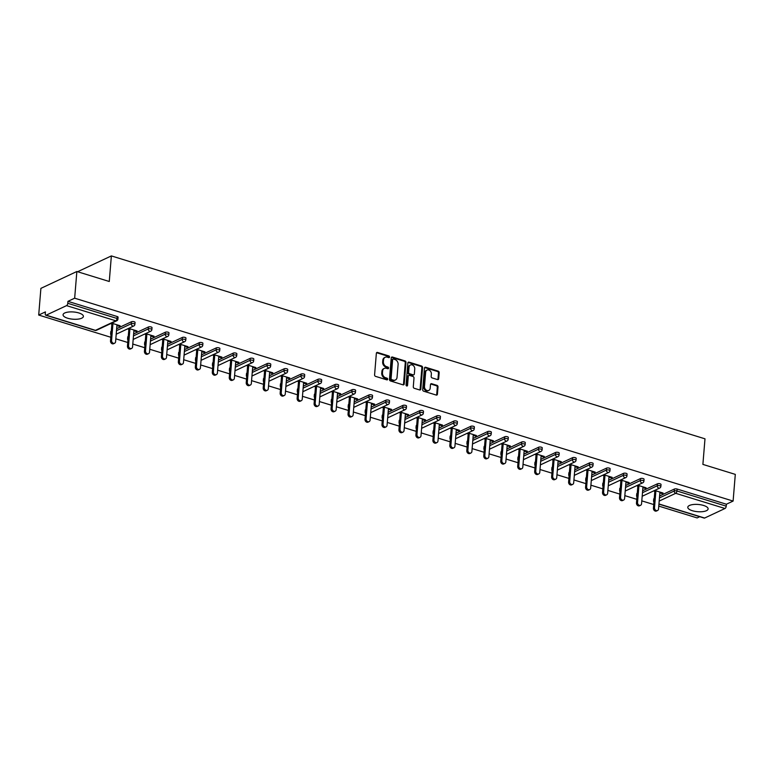 <?xml version="1.0" encoding="UTF-8"?>
<svg xmlns="http://www.w3.org/2000/svg" width="774" height="774" viewBox="0 0 774 774"><rect width="100%" height="100%" fill="white"/><g stroke="black" fill="none" stroke-linecap="round" stroke-linejoin="round"><path stroke-width="1.16" d="M389.545 357.017A0.9 0.716 64.9 0 0 388.867 355.943L377.528 352.451A1.287 1.016 64.9 0 0 376.358 353.321L374.587 374.848A1.287 1.016 64.9 0 0 375.554 376.367L386.903 379.86A0.9 0.716 64.9 0 0 387.039 378.186L385.568 377.741A4.112 3.26 64.9 0 1 382.472 372.855L382.617 371.065A4.112 3.26 64.9 0 1 384.291 368.395A4.112 3.26 64.9 0 1 386.352 368.289L387.813 368.743A0.9 0.716 64.9 0 0 387.948 367.07L386.487 366.615A4.112 3.26 64.9 0 1 383.382 361.739L383.527 359.939A4.112 3.26 64.9 0 1 385.2 357.278A4.112 3.26 64.9 0 1 387.261 357.172L388.732 357.617A0.9 0.716 64.9 0 0 389.545 357.017M388.751 357.627A0.9 0.716 64.9 0 0 388.151 356.282L376.803 352.789A1.287 1.016 64.9 0 0 376.561 352.741M386.923 379.87A0.9 0.716 64.9 0 0 386.323 378.525L384.852 378.07L385.568 377.741M387.842 368.753A0.9 0.716 64.9 0 0 387.232 367.408L385.762 366.953L386.487 366.615M703.566 505.451A10.197 3.628 -175.3 0 0 693.272 504.513A10.197 3.628 -175.3 0 0 687.786 507.241A10.197 3.628 -175.3 0 0 692.343 510.705A10.197 3.628 -175.3 0 0 702.637 511.643A10.197 3.628 -175.3 0 0 708.123 508.915A10.197 3.628 -175.3 0 0 703.566 505.451M78.842 312.957A10.197 3.628 -175.3 0 0 68.547 312.028A10.197 3.628 -175.3 0 0 63.062 314.757A10.197 3.628 -175.3 0 0 67.619 318.22A10.197 3.628 -175.3 0 0 77.913 319.149A10.197 3.628 -175.3 0 0 83.398 316.431A10.197 3.628 -175.3 0 0 78.842 312.957M437.523 379.579A1.287 1.016 64.9 0 0 438.684 378.718L439.187 372.671A1.287 1.016 64.9 0 0 438.219 371.152L425.623 367.273A1.287 1.016 64.9 0 0 424.452 368.134L422.681 389.661A1.287 1.016 64.9 0 0 423.649 391.189L436.246 395.069A1.287 1.016 64.9 0 0 437.416 394.198L438.016 386.903A1.287 1.016 64.9 0 0 437.049 385.384L431.65 383.72A1.287 1.016 64.9 0 0 430.489 384.591L430.189 388.209A3.435 2.728 64.9 0 1 428.796 390.435A3.435 2.728 64.9 0 1 425.797 389.777A3.435 2.728 64.9 0 1 424.481 386.449L425.642 372.275A3.435 2.728 64.9 0 1 427.045 370.049A3.435 2.728 64.9 0 1 430.034 370.707A3.435 2.728 64.9 0 1 431.36 374.036L431.166 376.396A1.287 1.016 64.9 0 0 432.134 377.925L437.523 379.579M46.188 315.163L95.463 330.343L115.819 320.804L66.545 305.624L46.188 315.163A1.964 0.968 -72.9 0 1 45.763 315.212A1.964 0.968 -72.9 0 1 45.269 313.847L45.424 311.893L38.7 315.047L40.896 288.363L76.858 271.51L109.269 281.494L111.369 255.913L704.988 438.819L702.889 464.4L735.3 474.385L733.104 501.068L74.662 298.193L67.938 301.347L67.773 303.292L117.048 318.472L117.203 316.527L67.938 301.347M76.858 271.51L74.662 298.193M405.982 362.445A1.287 1.016 64.9 0 0 405.015 360.926L392.418 357.037A1.287 1.016 64.9 0 0 391.247 357.907L389.477 379.434A1.287 1.016 64.9 0 0 390.454 380.953L403.051 384.842A1.287 1.016 64.9 0 0 404.212 383.972L405.982 362.445L405.266 362.783A1.287 1.016 64.9 0 0 404.299 361.255L391.702 357.375A1.287 1.016 64.9 0 0 391.46 357.336M409.02 362.155L421.617 366.034A1.287 1.016 64.9 0 1 422.585 367.563L420.814 389.09A1.287 1.016 64.9 0 1 419.653 389.951L414.254 388.296A1.287 1.016 64.9 0 1 413.287 386.768L414.003 378.041A1.287 1.016 64.9 0 0 413.035 376.512L409.456 375.409A1.287 1.016 64.9 0 0 408.295 376.28L407.55 385.365A0.9 0.716 64.9 0 1 406.05 384.91L407.85 363.025A1.287 1.016 64.9 0 1 409.02 362.155L408.295 362.493L420.892 366.373L421.617 366.034M111.369 255.913L77.594 271.742M66.545 305.624A1.964 0.968 -72.9 0 0 67.773 303.292M733.104 501.068L726.38 504.222L726.225 506.167A1.964 0.968 107.1 0 1 724.996 508.499L704.64 518.038A1.964 0.968 107.1 0 1 704.214 518.087L658.935 504.135M699.735 516.713L697.142 517.922L658.771 506.099M653.74 504.542L641.801 500.875M636.77 499.317L624.841 495.641M619.8 494.093L607.871 490.416M602.83 488.858L590.901 485.192M585.87 483.634L573.94 479.957M568.9 478.409L556.97 474.733M551.93 473.175L540 469.508M534.969 467.951L523.04 464.274M518 462.726L506.07 459.05M501.03 457.492L489.1 453.825M484.069 452.268L472.14 448.591M467.099 447.043L455.17 443.367M450.129 441.809L438.2 438.142M433.169 436.584L421.23 432.908M416.199 431.36L404.27 427.683M399.229 426.135L387.3 422.459M382.269 420.901L370.33 417.225M365.299 415.677L353.37 412M348.329 410.452L336.4 406.776M331.369 405.218L319.43 401.542M314.399 399.994L302.47 396.317M297.429 394.769L285.5 391.093M280.469 389.535L268.53 385.858M263.499 384.31L251.569 380.634M246.529 379.086L234.599 375.409M229.568 373.852L217.629 370.175M212.598 368.627L200.669 364.951M195.629 363.403L183.699 359.726M178.659 358.168L166.729 354.492M161.698 352.944L149.769 349.267M144.728 347.719L132.799 344.043M127.758 342.485L115.829 338.809M110.798 337.261L38.7 315.047M116.922 325.602L119.061 326.26L119.128 325.438M119.061 326.26L120.134 325.757L111.688 323.145M110.614 323.658L111.882 324.045M654.049 498.582L653.885 500.526A1.964 0.697 4.7 0 0 653.566 500.875L653.72 498.92A1.964 0.697 4.7 0 1 654.049 498.582L654.233 498.495M659.603 495.979L674.406 489.042A1.964 0.697 4.7 0 1 677.115 489.042L676.95 490.987L726.225 506.167M726.38 504.222L677.115 489.042M117.203 316.527A1.964 0.697 4.7 0 1 118.083 317.195L117.919 319.14A1.964 0.697 4.7 0 0 117.048 318.472A1.964 0.968 -72.9 0 1 115.819 320.804A1.964 1.558 64.9 0 0 116.797 320.755A1.964 1.964 0 0 0 117.919 319.14M657.436 483.818A1.964 0.697 4.7 0 1 660.145 483.808A1.964 0.697 4.7 0 1 661.025 484.476L660.861 486.43A1.964 0.697 4.7 0 0 659.99 485.762A1.964 0.697 -175.3 0 0 657.271 485.762L657.436 483.818L642.633 490.745M637.079 493.357L636.925 495.302A1.964 0.697 4.7 0 0 636.596 495.641L636.76 493.696A1.964 0.697 4.7 0 1 637.079 493.357L637.263 493.27M640.466 478.584A1.964 0.697 4.7 0 1 643.175 478.584A1.964 0.697 4.7 0 1 644.055 479.251L643.891 481.196A1.964 0.697 4.7 0 0 643.02 480.528A1.964 0.697 -175.3 0 0 640.311 480.538L640.466 478.584L625.673 485.521M620.109 488.123L619.955 490.077A1.964 0.697 4.7 0 0 619.626 490.416L619.79 488.471A1.964 0.697 4.7 0 1 620.109 488.123L620.303 488.036M623.505 473.359A1.964 0.697 4.7 0 1 626.214 473.359A1.964 0.697 4.7 0 1 627.085 474.017L626.93 475.971A1.964 0.697 4.7 0 0 626.05 475.304A1.964 0.697 -175.3 0 0 623.341 475.304L623.505 473.359L608.703 480.296M603.149 482.899L602.985 484.843A1.964 0.697 4.7 0 0 602.665 485.192L602.82 483.237A1.964 0.697 4.7 0 1 603.149 482.899L603.333 482.812M606.535 468.135A1.964 0.697 4.7 0 1 609.244 468.125A1.964 0.697 4.7 0 1 610.125 468.792L609.96 470.747A1.964 0.697 4.7 0 0 609.08 470.079A1.964 0.697 -175.3 0 0 606.371 470.079L606.535 468.135L591.733 475.062M586.179 477.674L586.024 479.619A1.964 0.697 4.7 0 0 585.695 479.957L585.86 478.013A1.964 0.697 4.7 0 1 586.179 477.674L586.363 477.587M589.565 462.9A1.964 0.697 4.7 0 1 592.274 462.9A1.964 0.697 4.7 0 1 593.155 463.568L592.99 465.513A1.964 0.697 4.7 0 0 592.12 464.845A1.964 0.697 -175.3 0 0 589.411 464.855L589.565 462.9L574.772 469.837M569.209 472.44L569.054 474.394A1.964 0.697 4.7 0 0 568.726 474.733L568.89 472.788A1.964 0.697 4.7 0 1 569.209 472.44L569.403 472.353M572.605 457.676A1.964 0.697 4.7 0 1 575.314 457.676A1.964 0.697 4.7 0 1 576.185 458.343L576.03 460.288A1.964 0.697 4.7 0 0 575.15 459.621A1.964 0.697 -175.3 0 0 572.441 459.621L572.605 457.676L557.802 464.613M552.249 467.215L552.085 469.16A1.964 0.697 4.7 0 0 551.765 469.508L551.92 467.554A1.964 0.697 4.7 0 1 552.249 467.215L552.433 467.128M555.635 452.451A1.964 0.697 4.7 0 1 558.344 452.442A1.964 0.697 4.7 0 1 559.225 453.109L559.06 455.064A1.964 0.697 4.7 0 0 558.18 454.396A1.964 0.697 -175.3 0 0 555.471 454.396L555.635 452.451L540.832 459.379M535.279 461.991L535.124 463.936A1.964 0.697 4.7 0 0 534.795 464.274L534.96 462.33A1.964 0.697 4.7 0 1 535.279 461.991L535.463 461.904M538.665 447.217A1.964 0.697 4.7 0 1 541.374 447.217A1.964 0.697 4.7 0 1 542.255 447.885L542.09 449.829A1.964 0.697 4.7 0 0 541.22 449.162A1.964 0.697 -175.3 0 0 538.511 449.172L538.665 447.217L523.872 454.154M518.309 456.757L518.154 458.711A1.964 0.697 4.7 0 0 517.825 459.05L517.99 457.105A1.964 0.697 4.7 0 1 518.309 456.757L518.503 456.67M521.705 441.993A1.964 0.697 4.7 0 1 524.414 441.993A1.964 0.697 4.7 0 1 525.285 442.66L525.13 444.605A1.964 0.697 4.7 0 0 524.25 443.937A1.964 0.697 -175.3 0 0 521.541 443.937L521.705 441.993L506.902 448.93M501.349 451.532L501.184 453.477A1.964 0.697 4.7 0 0 500.865 453.825L501.02 451.871A1.964 0.697 4.7 0 1 501.349 451.532L501.533 451.445M504.735 436.768A1.964 0.697 4.7 0 1 507.444 436.759A1.964 0.697 4.7 0 1 508.325 437.426L508.16 439.38A1.964 0.697 4.7 0 0 507.28 438.713A1.964 0.697 -175.3 0 0 504.571 438.713L504.735 436.768L489.932 443.696M484.379 446.308L484.214 448.252A1.964 0.697 4.7 0 0 483.895 448.591L484.06 446.646A1.964 0.697 4.7 0 1 484.379 446.308L484.563 446.221M487.765 431.534A1.964 0.697 4.7 0 1 490.474 431.534A1.964 0.697 4.7 0 1 491.355 432.202L491.19 434.146A1.964 0.697 4.7 0 0 490.319 433.479A1.964 0.697 -175.3 0 0 487.61 433.488L487.765 431.534L472.972 438.471M467.409 441.074L467.254 443.028A1.964 0.697 4.7 0 0 466.925 443.367L467.09 441.422A1.964 0.697 4.7 0 1 467.409 441.074L467.593 440.987M470.795 426.31A1.964 0.697 4.7 0 1 473.514 426.31A1.964 0.697 4.7 0 1 474.385 426.977L474.23 428.922A1.964 0.697 4.7 0 0 473.349 428.254A1.964 0.697 -175.3 0 0 470.64 428.254L470.795 426.31L456.002 433.247M450.449 435.849L450.284 437.794A1.964 0.697 4.7 0 0 449.965 438.142L450.12 436.188A1.964 0.697 4.7 0 1 450.449 435.849L450.632 435.762M453.835 421.085A1.964 0.697 4.7 0 1 456.544 421.075A1.964 0.697 4.7 0 1 457.415 421.743L457.26 423.697A1.964 0.697 4.7 0 0 456.379 423.03A1.964 0.697 -175.3 0 0 453.67 423.03L453.835 421.085L439.032 428.012M433.479 430.625L433.314 432.569A1.964 0.697 4.7 0 0 432.995 432.908L433.159 430.963A1.964 0.697 4.7 0 1 433.479 430.625L433.663 430.538M436.865 415.851A1.964 0.697 4.7 0 1 439.574 415.851A1.964 0.697 4.7 0 1 440.454 416.518L440.29 418.463A1.964 0.697 4.7 0 0 439.419 417.796A1.964 0.697 -175.3 0 0 436.71 417.805L436.865 415.851L422.062 422.788M416.509 425.39L416.354 427.345A1.964 0.697 4.7 0 0 416.025 427.683L416.189 425.739A1.964 0.697 4.7 0 1 416.509 425.39L416.693 425.303M419.895 410.626A1.964 0.697 4.7 0 1 422.614 410.626A1.964 0.697 4.7 0 1 423.484 411.294L423.33 413.239A1.964 0.697 4.7 0 0 422.449 412.571A1.964 0.697 -175.3 0 0 419.74 412.571L419.895 410.626L405.102 417.563M399.548 420.166L399.384 422.111A1.964 0.697 4.7 0 0 399.065 422.459L399.22 420.505A1.964 0.697 4.7 0 1 399.548 420.166L399.732 420.079M402.935 405.402A1.964 0.697 4.7 0 1 405.644 405.392A1.964 0.697 4.7 0 1 406.514 406.06L406.36 408.014A1.964 0.697 4.7 0 0 405.479 407.347A1.964 0.697 -175.3 0 0 402.77 407.347L402.935 405.402L388.132 412.339M382.579 414.941L382.414 416.886A1.964 0.697 4.7 0 0 382.095 417.225L382.25 415.28A1.964 0.697 4.7 0 1 382.579 414.941L382.762 414.854M385.965 400.168A1.964 0.697 4.7 0 1 388.674 400.168A1.964 0.697 4.7 0 1 389.554 400.835L389.39 402.78A1.964 0.697 4.7 0 0 388.519 402.112A1.964 0.697 -175.3 0 0 385.81 402.122L385.965 400.168L371.162 407.105M365.609 409.707L365.454 411.662A1.964 0.697 4.7 0 0 365.125 412L365.289 410.056A1.964 0.697 4.7 0 1 365.609 409.707L365.792 409.62M368.995 394.943A1.964 0.697 4.7 0 1 371.714 394.943A1.964 0.697 4.7 0 1 372.584 395.611L372.429 397.555A1.964 0.697 4.7 0 0 371.549 396.888A1.964 0.697 -175.3 0 0 368.84 396.888L368.995 394.943L354.202 401.88M348.648 404.483L348.484 406.427A1.964 0.697 4.7 0 0 348.165 406.776L348.319 404.821A1.964 0.697 4.7 0 1 348.648 404.483L348.832 404.396M352.035 389.719A1.964 0.697 4.7 0 1 354.744 389.709A1.964 0.697 4.7 0 1 355.614 390.377L355.459 392.331A1.964 0.697 4.7 0 0 354.579 391.663A1.964 0.697 -175.3 0 0 351.87 391.663L352.035 389.719L337.232 396.656M331.678 399.258L331.514 401.203A1.964 0.697 4.7 0 0 331.195 401.542L331.349 399.597A1.964 0.697 4.7 0 1 331.678 399.258L331.862 399.171M335.065 384.484A1.964 0.697 4.7 0 1 337.774 384.484A1.964 0.697 4.7 0 1 338.654 385.152L338.49 387.097A1.964 0.697 4.7 0 0 337.619 386.429A1.964 0.697 -175.3 0 0 334.9 386.439L335.065 384.484L320.262 391.421M314.708 394.024L314.554 395.978A1.964 0.697 4.7 0 0 314.225 396.317L314.389 394.372A1.964 0.697 4.7 0 1 314.708 394.024L314.892 393.937M318.095 379.26A1.964 0.697 4.7 0 1 320.804 379.26A1.964 0.697 4.7 0 1 321.684 379.928L321.52 381.872A1.964 0.697 4.7 0 0 320.649 381.205A1.964 0.697 -175.3 0 0 317.94 381.205L318.095 379.26L303.302 386.197M297.748 388.8L297.584 390.744A1.964 0.697 4.7 0 0 297.264 391.093L297.419 389.138A1.964 0.697 4.7 0 1 297.748 388.8L297.932 388.712M301.134 374.036A1.964 0.697 4.7 0 1 303.843 374.026A1.964 0.697 4.7 0 1 304.714 374.693L304.559 376.648A1.964 0.697 4.7 0 0 303.679 375.98A1.964 0.697 -175.3 0 0 300.97 375.98L301.134 374.036L286.332 380.972M280.778 383.575L280.614 385.52A1.964 0.697 4.7 0 0 280.294 385.858L280.449 383.914A1.964 0.697 4.7 0 1 280.778 383.575L280.962 383.488M284.164 368.801A1.964 0.697 4.7 0 1 286.873 368.801A1.964 0.697 4.7 0 1 287.754 369.469L287.589 371.414A1.964 0.697 4.7 0 0 286.719 370.746A1.964 0.697 -175.3 0 0 284 370.756L284.164 368.801L269.362 375.738M263.808 378.341L263.653 380.295A1.964 0.697 4.7 0 0 263.324 380.634L263.489 378.689A1.964 0.697 4.7 0 1 263.808 378.341L263.992 378.254M267.194 363.577A1.964 0.697 4.7 0 1 269.903 363.577A1.964 0.697 4.7 0 1 270.784 364.244L270.619 366.189A1.964 0.697 4.7 0 0 269.749 365.522A1.964 0.697 -175.3 0 0 267.04 365.522L267.194 363.577L252.401 370.514M246.848 373.116L246.683 375.061A1.964 0.697 4.7 0 0 246.355 375.409L246.519 373.455A1.964 0.697 4.7 0 1 246.848 373.116L247.032 373.029M250.234 358.352A1.964 0.697 4.7 0 1 252.943 358.343A1.964 0.697 4.7 0 1 253.814 359.01L253.659 360.965A1.964 0.697 4.7 0 0 252.779 360.297A1.964 0.697 -175.3 0 0 250.07 360.297L250.234 358.352L235.431 365.289M229.878 367.892L229.714 369.837A1.964 0.697 4.7 0 0 229.394 370.175L229.549 368.231A1.964 0.697 4.7 0 1 229.878 367.892L230.062 367.805M233.264 353.118A1.964 0.697 4.7 0 1 235.973 353.118A1.964 0.697 4.7 0 1 236.854 353.786L236.689 355.73A1.964 0.697 4.7 0 0 235.818 355.063A1.964 0.697 -175.3 0 0 233.1 355.072L233.264 353.118L218.462 360.055M212.908 362.658L212.753 364.612A1.964 0.697 4.7 0 0 212.424 364.951L212.589 363.006A1.964 0.697 4.7 0 1 212.908 362.658L213.092 362.571M216.294 347.894A1.964 0.697 4.7 0 1 219.003 347.894A1.964 0.697 4.7 0 1 219.884 348.561L219.719 350.506A1.964 0.697 4.7 0 0 218.849 349.838A1.964 0.697 -175.3 0 0 216.139 349.838L216.294 347.894L201.501 354.831M195.938 357.433L195.783 359.378A1.964 0.697 4.7 0 0 195.454 359.726L195.619 357.772A1.964 0.697 4.7 0 1 195.938 357.433L196.132 357.346M199.334 342.669A1.964 0.697 4.7 0 1 202.043 342.659A1.964 0.697 4.7 0 1 202.914 343.327L202.759 345.281A1.964 0.697 4.7 0 0 201.879 344.614A1.964 0.697 -175.3 0 0 199.17 344.614L199.334 342.669L184.531 349.606M178.978 352.209L178.813 354.153A1.964 0.697 4.7 0 0 178.494 354.492L178.649 352.547A1.964 0.697 4.7 0 1 178.978 352.209L179.162 352.122M182.364 337.435A1.964 0.697 4.7 0 1 185.073 337.435A1.964 0.697 4.7 0 1 185.953 338.103L185.789 340.047A1.964 0.697 4.7 0 0 184.909 339.389A1.964 0.697 -175.3 0 0 182.2 339.389L182.364 337.435L167.561 344.372M162.008 346.975L161.853 348.929A1.964 0.697 4.7 0 0 161.524 349.267L161.689 347.323A1.964 0.697 4.7 0 1 162.008 346.975L162.192 346.887M165.394 332.21A1.964 0.697 4.7 0 1 168.103 332.21A1.964 0.697 4.7 0 1 168.984 332.878L168.819 334.823A1.964 0.697 4.7 0 0 167.948 334.155A1.964 0.697 -175.3 0 0 165.239 334.155L165.394 332.21L150.601 339.147M145.038 341.75L144.883 343.695A1.964 0.697 4.7 0 0 144.554 344.043L144.719 342.089A1.964 0.697 4.7 0 1 145.038 341.75L145.231 341.663M148.434 326.986A1.964 0.697 4.7 0 1 151.143 326.976A1.964 0.697 4.7 0 1 152.014 327.644L151.859 329.598A1.964 0.697 4.7 0 0 150.978 328.931A1.964 0.697 -175.3 0 0 148.269 328.931L148.434 326.986L133.631 333.923M128.078 336.526L127.913 338.47A1.964 0.697 4.7 0 0 127.594 338.809L127.749 336.864A1.964 0.697 4.7 0 1 128.078 336.526L128.261 336.438M131.464 321.752A1.964 0.697 4.7 0 1 134.173 321.752A1.964 0.697 4.7 0 1 135.053 322.419L134.889 324.364A1.964 0.697 4.7 0 0 134.008 323.706A1.964 0.697 -175.3 0 0 131.299 323.706L131.464 321.752L116.661 328.689M111.108 331.291L110.943 333.246A1.964 0.697 4.7 0 0 110.624 333.584L110.788 331.64A1.964 0.697 4.7 0 1 111.108 331.291L111.292 331.204M133.883 330.827L136.03 331.485L137.104 330.982L128.658 328.379M127.575 328.882L128.852 329.269M150.853 336.051L152.991 336.709L154.074 336.206L145.628 333.604M144.544 334.107L145.812 334.503M167.823 341.286L169.961 341.944L171.044 341.431L162.588 338.828M161.514 339.341L162.782 339.728M184.783 346.51L186.931 347.168L188.005 346.665L179.558 344.062M178.484 344.565L179.752 344.952M201.753 351.735L203.891 352.393L204.975 351.889L196.528 349.287M195.445 349.79L196.712 350.187M218.723 356.969L220.861 357.627L221.945 357.114L213.489 354.511M212.415 355.024L213.682 355.411M235.683 362.193L237.831 362.851L238.905 362.348L230.458 359.746M229.385 360.249L230.652 360.636M252.653 367.418L254.791 368.076L255.875 367.573L247.428 364.97M246.345 365.473L247.612 365.87M269.623 372.652L271.761 373.31L272.845 372.797L264.389 370.195M263.315 370.707L264.582 371.094M286.583 377.876L288.731 378.534L289.805 378.031L281.359 375.429M280.285 375.932L281.552 376.319M303.553 383.101L305.691 383.759L306.775 383.256L298.329 380.653M297.245 381.156L298.522 381.553M320.523 388.335L322.661 388.993L323.745 388.48L315.289 385.878M314.215 386.39L315.482 386.777M337.483 393.56L339.631 394.218L340.705 393.714L332.259 391.112M331.185 391.615L332.452 392.002M354.453 398.784L356.591 399.442L357.675 398.939L349.229 396.336M348.145 396.839L349.422 397.236M371.423 404.009L373.561 404.676L374.645 404.163L366.199 401.561M365.115 402.074L366.383 402.461M388.384 409.243L390.531 409.901L391.605 409.398L383.159 406.795M382.085 407.298L383.353 407.685M405.353 414.467L407.501 415.125L408.575 414.622L400.129 412.02M399.045 412.523L400.322 412.919M422.323 419.692L424.462 420.359L425.545 419.847L417.099 417.244M416.015 417.757L417.283 418.144M439.284 424.926L441.432 425.584L442.505 425.081L434.059 422.478M432.985 422.981L434.253 423.368M456.254 430.151L458.401 430.808L459.475 430.305L451.029 427.703M449.946 428.206L451.223 428.603M473.224 435.375L475.362 436.043L476.445 435.53L467.999 432.927M466.916 433.44L468.183 433.827M490.184 440.609L492.332 441.267L493.406 440.764L484.959 438.161M483.885 438.664L485.153 439.052M507.154 445.834L509.302 446.492L510.376 445.988L501.929 443.386M500.846 443.889L502.123 444.286M524.124 451.058L526.262 451.726L527.346 451.213L518.899 448.61M517.816 449.123L519.083 449.51M541.094 456.292L543.232 456.95L544.306 456.447L535.86 453.845M534.786 454.348L536.053 454.735M558.054 461.517L560.202 462.175L561.276 461.672L552.829 459.069M551.746 459.572L553.023 459.969M575.024 466.741L577.162 467.409L578.246 466.896L569.799 464.294M568.716 464.806L569.983 465.193M591.994 471.976L594.132 472.633L595.216 472.13L586.76 469.528M585.686 470.031L586.953 470.418M608.954 477.2L611.102 477.858L612.176 477.355L603.73 474.752M602.656 475.255L603.923 475.652M625.924 482.425L628.062 483.092L629.146 482.579L620.7 479.977M619.616 480.49L620.883 480.877M642.894 487.659L645.032 488.317L646.116 487.813L637.66 485.211M636.586 485.714L637.853 486.101M659.854 492.883L662.002 493.541L663.076 493.038L654.63 490.435M653.556 490.939L654.823 491.335M136.03 331.485L136.098 330.672M152.991 336.709L153.058 335.897M169.961 341.944L170.028 341.121M186.931 347.168L186.998 346.355M203.891 352.393L203.959 351.58M220.861 357.627L220.929 356.804M237.831 362.851L237.899 362.038M254.791 368.076L254.859 367.263M271.761 373.31L271.829 372.488M288.731 378.534L288.799 377.722M305.691 383.759L305.759 382.946M322.661 388.993L322.729 388.171M339.631 394.218L339.699 393.405M356.591 399.442L356.659 398.629M373.561 404.676L373.629 403.854M390.531 409.901L390.599 409.088M407.501 415.125L407.559 414.313M424.462 420.359L424.529 419.537M441.432 425.584L441.499 424.771M458.401 430.808L458.469 429.996M475.362 436.043L475.43 435.22M492.332 441.267L492.399 440.454M509.302 446.492L509.369 445.679M526.262 451.726L526.33 450.903M543.232 456.95L543.3 456.138M560.202 462.175L560.27 461.362M577.162 467.409L577.23 466.587M594.132 472.633L594.2 471.821M611.102 477.858L611.17 477.045M628.062 483.092L628.13 482.27M645.032 488.317L645.1 487.504M662.002 493.541L662.07 492.728M385.2 357.278L384.484 357.617A4.112 3.26 64.9 0 0 382.811 360.278L383.527 359.939M385.762 366.953A4.112 3.26 64.9 0 1 382.666 362.077L382.811 360.278M384.291 368.395L383.565 368.734A4.112 3.26 64.9 0 0 381.901 371.404L382.617 371.065M384.852 378.07A4.112 3.26 64.9 0 1 381.746 373.194L381.901 371.404M403.293 384.881A1.287 1.016 64.9 0 0 403.496 384.31L405.266 362.783M393.453 359.078A0.9 0.716 64.9 0 0 392.641 359.687L391.083 378.573A0.9 0.716 64.9 0 0 391.76 379.647L393.308 380.121A4.112 3.26 64.9 0 0 395.369 380.015A4.112 3.26 64.9 0 0 397.043 377.344L398.107 364.428A4.112 3.26 64.9 0 0 395.001 359.552L393.453 359.078M392.998 359.097L392.283 359.436A0.9 0.716 64.9 0 0 391.915 360.016L392.641 359.687M395.369 380.015L394.653 380.353A4.112 3.26 64.9 0 1 392.592 380.46L391.044 379.986A0.9 0.716 64.9 0 1 390.367 378.912L391.915 360.016M419.885 389.999A1.287 1.016 64.9 0 0 420.098 389.428L421.869 367.902A1.287 1.016 64.9 0 0 420.892 366.373M408.817 375.448L408.101 375.777A1.287 1.016 64.9 0 0 407.579 376.619L406.824 385.704L407.55 385.365M414.748 368.975A3.435 2.728 64.9 0 0 413.432 365.657A3.435 2.728 64.9 0 0 410.433 364.989A3.435 2.728 64.9 0 0 409.04 367.215L408.633 372.217A1.287 1.016 64.9 0 0 409.601 373.736L413.171 374.839A1.287 1.016 64.9 0 0 414.342 373.968L414.748 368.975M410.433 364.989L409.717 365.328A3.435 2.728 64.9 0 0 408.324 367.553L409.04 367.215M413.819 374.81L413.093 375.138A1.287 1.016 64.9 0 1 412.455 375.177L408.875 374.074A1.287 1.016 64.9 0 1 407.908 372.546L408.324 367.553M427.045 370.049L426.319 370.378A3.435 2.728 64.9 0 0 424.926 372.613L425.642 372.275M428.796 390.435L428.07 390.773A3.435 2.728 64.9 0 1 425.081 390.106A3.435 2.728 64.9 0 1 423.765 386.787L424.926 372.613M436.488 395.108A1.287 1.016 64.9 0 0 436.7 394.537L437.3 387.242A1.287 1.016 64.9 0 0 436.323 385.723L430.934 384.059A1.287 1.016 64.9 0 0 430.692 384.01M437.765 379.628A1.287 1.016 64.9 0 0 437.968 379.047L438.461 373.01A1.287 1.016 64.9 0 0 437.494 371.491L424.897 367.611A1.287 1.016 64.9 0 0 424.655 367.563M110.498 340.918L111.572 340.415A2.419 1.925 64.9 0 0 112.501 342.756A2.419 1.925 64.9 0 0 114.61 343.221L113.536 343.733A2.419 1.925 -115.1 0 1 111.427 343.269A2.419 1.925 -115.1 0 1 110.498 340.918L111.949 323.232M114.61 343.221A2.419 1.925 64.9 0 0 115.597 341.653L116.98 324.78M111.572 340.415L112.965 323.542M127.458 346.152L128.542 345.639A2.419 1.925 64.9 0 0 129.471 347.99A2.419 1.925 64.9 0 0 131.58 348.455L130.496 348.958A2.419 1.925 -115.1 0 1 128.387 348.493A2.419 1.925 -115.1 0 1 127.458 346.152L128.919 328.457M131.58 348.455A2.419 1.925 64.9 0 0 132.567 346.878L133.95 330.005M128.542 345.639L129.926 328.766M144.428 351.377L145.512 350.874A2.419 1.925 64.9 0 0 146.441 353.215A2.419 1.925 64.9 0 0 148.55 353.679L147.466 354.182A2.419 1.925 -115.1 0 1 145.357 353.718A2.419 1.925 -115.1 0 1 144.428 351.377L145.88 333.681M148.55 353.679A2.419 1.925 64.9 0 0 149.527 352.112L150.92 335.239M145.512 350.874L146.896 334M161.398 356.601L162.472 356.098A2.419 1.925 64.9 0 0 163.401 358.439A2.419 1.925 64.9 0 0 165.51 358.904L164.436 359.417A2.419 1.925 -115.1 0 1 162.327 358.942A2.419 1.925 -115.1 0 1 161.398 356.601L162.85 338.915M165.51 358.904A2.419 1.925 64.9 0 0 166.497 357.336L167.89 340.463M162.472 356.098L163.865 339.225M178.359 361.835L179.442 361.323A2.419 1.925 64.9 0 0 180.371 363.674A2.419 1.925 64.9 0 0 182.48 364.138L181.397 364.641A2.419 1.925 -115.1 0 1 179.297 364.177A2.419 1.925 -115.1 0 1 178.359 361.835L179.82 344.14M182.48 364.138A2.419 1.925 64.9 0 0 183.467 362.561L184.851 345.688M179.442 361.323L180.826 344.449M195.329 367.06L196.412 366.557A2.419 1.925 64.9 0 0 197.341 368.898A2.419 1.925 64.9 0 0 199.45 369.362L198.367 369.866A2.419 1.925 -115.1 0 1 196.257 369.401A2.419 1.925 -115.1 0 1 195.329 367.06L196.78 349.364M199.45 369.362A2.419 1.925 64.9 0 0 200.427 367.795L201.821 350.922M196.412 366.557L197.796 349.684M212.299 372.284L213.372 371.781A2.419 1.925 64.9 0 0 214.301 374.123A2.419 1.925 64.9 0 0 216.41 374.587L215.336 375.1A2.419 1.925 -115.1 0 1 213.227 374.626A2.419 1.925 -115.1 0 1 212.299 372.284L213.75 354.598M216.41 374.587A2.419 1.925 64.9 0 0 217.397 373.02L218.79 356.146M213.372 371.781L214.766 354.908M229.259 377.519L230.342 377.006A2.419 1.925 64.9 0 0 231.271 379.357A2.419 1.925 64.9 0 0 233.38 379.821L232.297 380.324A2.419 1.925 -115.1 0 1 230.197 379.86A2.419 1.925 -115.1 0 1 229.259 377.519L230.72 359.823M233.38 379.821A2.419 1.925 64.9 0 0 234.367 378.244L235.751 361.371M230.342 377.006L231.726 360.133M246.229 382.743L247.312 382.24A2.419 1.925 64.9 0 0 248.241 384.581A2.419 1.925 64.9 0 0 250.35 385.046L249.267 385.549A2.419 1.925 -115.1 0 1 247.158 385.084A2.419 1.925 -115.1 0 1 246.229 382.743L247.68 365.047M250.35 385.046A2.419 1.925 64.9 0 0 251.337 383.478L252.721 366.605M247.312 382.24L248.696 365.367M263.199 387.968L264.273 387.464A2.419 1.925 64.9 0 0 265.201 389.806A2.419 1.925 64.9 0 0 267.311 390.27L266.237 390.783A2.419 1.925 -115.1 0 1 264.127 390.309A2.419 1.925 -115.1 0 1 263.199 387.968L264.65 370.282M267.311 390.27A2.419 1.925 64.9 0 0 268.297 388.703L269.691 371.83M264.273 387.464L265.666 370.591M280.159 393.202L281.243 392.689A2.419 1.925 64.9 0 0 282.171 395.04A2.419 1.925 64.9 0 0 284.281 395.504L283.207 396.007A2.419 1.925 -115.1 0 1 281.097 395.543A2.419 1.925 -115.1 0 1 280.159 393.202L281.62 375.506M284.281 395.504A2.419 1.925 64.9 0 0 285.267 393.927L286.651 377.054M281.243 392.689L282.626 375.816M297.129 398.426L298.213 397.923A2.419 1.925 64.9 0 0 299.141 400.264A2.419 1.925 64.9 0 0 301.25 400.729L300.167 401.232A2.419 1.925 -115.1 0 1 298.058 400.768A2.419 1.925 -115.1 0 1 297.129 398.426L298.58 380.731M301.25 400.729A2.419 1.925 64.9 0 0 302.237 399.161L303.621 382.288M298.213 397.923L299.596 381.05M314.099 403.651L315.173 403.148A2.419 1.925 64.9 0 0 316.102 405.489A2.419 1.925 64.9 0 0 318.211 405.953L317.137 406.466A2.419 1.925 -115.1 0 1 315.028 405.992A2.419 1.925 -115.1 0 1 314.099 403.651L315.55 385.965M318.211 405.953A2.419 1.925 64.9 0 0 319.198 404.386L320.591 387.513M315.173 403.148L316.566 386.274M331.059 408.885L332.143 408.372A2.419 1.925 64.9 0 0 333.072 410.723A2.419 1.925 64.9 0 0 335.181 411.188L334.107 411.691A2.419 1.925 -115.1 0 1 331.998 411.226A2.419 1.925 -115.1 0 1 331.059 408.885L332.52 391.189M335.181 411.188A2.419 1.925 64.9 0 0 336.168 409.61L337.551 392.737M332.143 408.372L333.526 391.499M348.029 414.109L349.113 413.606A2.419 1.925 64.9 0 0 350.042 415.948A2.419 1.925 64.9 0 0 352.151 416.412L351.067 416.915A2.419 1.925 -115.1 0 1 348.958 416.451A2.419 1.925 -115.1 0 1 348.029 414.109L349.48 396.414M352.151 416.412A2.419 1.925 64.9 0 0 353.137 414.845L354.521 397.971M349.113 413.606L350.496 396.733M364.999 419.334L366.073 418.831A2.419 1.925 64.9 0 0 367.011 421.172A2.419 1.925 64.9 0 0 369.111 421.637L368.037 422.149A2.419 1.925 -115.1 0 1 365.928 421.675A2.419 1.925 -115.1 0 1 364.999 419.334L366.45 401.648M369.111 421.637A2.419 1.925 64.9 0 0 370.098 420.069L371.491 403.196M366.073 418.831L367.466 401.958M381.969 424.568L383.043 424.055A2.419 1.925 64.9 0 0 383.972 426.406A2.419 1.925 64.9 0 0 386.081 426.871L385.007 427.374A2.419 1.925 -115.1 0 1 382.898 426.909A2.419 1.925 -115.1 0 1 381.969 424.568L383.42 406.872M386.081 426.871A2.419 1.925 64.9 0 0 387.068 425.294L388.451 408.42M383.043 424.055L384.426 407.182M398.929 429.793L400.013 429.289A2.419 1.925 64.9 0 0 400.942 431.631A2.419 1.925 64.9 0 0 403.051 432.095L401.967 432.598A2.419 1.925 -115.1 0 1 399.858 432.134A2.419 1.925 -115.1 0 1 398.929 429.793L400.39 412.097M403.051 432.095A2.419 1.925 64.9 0 0 404.038 430.528L405.421 413.655M400.013 429.289L401.396 412.416M415.899 435.017L416.973 434.514A2.419 1.925 64.9 0 0 417.912 436.855A2.419 1.925 64.9 0 0 420.011 437.32L418.937 437.832A2.419 1.925 -115.1 0 1 416.828 437.358A2.419 1.925 -115.1 0 1 415.899 435.017L417.35 417.331M420.011 437.32A2.419 1.925 64.9 0 0 420.998 435.752L422.391 418.879M416.973 434.514L418.366 417.641M432.869 440.251L433.943 439.738A2.419 1.925 64.9 0 0 434.872 442.089A2.419 1.925 64.9 0 0 436.981 442.554L435.907 443.057A2.419 1.925 -115.1 0 1 433.798 442.593A2.419 1.925 -115.1 0 1 432.869 440.251L434.32 422.556M436.981 442.554A2.419 1.925 64.9 0 0 437.968 440.977L439.351 424.104M433.943 439.738L435.327 422.865M449.829 445.476L450.913 444.973A2.419 1.925 64.9 0 0 451.842 447.314A2.419 1.925 64.9 0 0 453.951 447.778L452.867 448.281A2.419 1.925 -115.1 0 1 450.758 447.817A2.419 1.925 -115.1 0 1 449.829 445.476L451.29 427.78M453.951 447.778A2.419 1.925 64.9 0 0 454.938 446.211L456.321 429.338M450.913 444.973L452.297 428.099M466.799 450.7L467.873 450.197A2.419 1.925 64.9 0 0 468.812 452.538A2.419 1.925 64.9 0 0 470.921 453.003L469.837 453.516A2.419 1.925 -115.1 0 1 467.728 453.042A2.419 1.925 -115.1 0 1 466.799 450.7L468.251 433.014M470.921 453.003A2.419 1.925 64.9 0 0 471.898 451.436L473.291 434.562M467.873 450.197L469.267 433.324M483.769 455.934L484.843 455.422A2.419 1.925 64.9 0 0 485.772 457.773A2.419 1.925 64.9 0 0 487.881 458.237L486.807 458.74A2.419 1.925 -115.1 0 1 484.698 458.276A2.419 1.925 -115.1 0 1 483.769 455.934L485.221 438.239M487.881 458.237A2.419 1.925 64.9 0 0 488.868 456.66L490.252 439.787M484.843 455.422L486.236 438.548M500.73 461.159L501.813 460.656A2.419 1.925 64.9 0 0 502.742 462.997A2.419 1.925 64.9 0 0 504.851 463.462L503.768 463.965A2.419 1.925 -115.1 0 1 501.658 463.5A2.419 1.925 -115.1 0 1 500.73 461.159L502.191 443.463M504.851 463.462A2.419 1.925 64.9 0 0 505.838 461.894L507.222 445.021M501.813 460.656L503.197 443.783M517.7 466.383L518.774 465.88A2.419 1.925 64.9 0 0 519.712 468.222A2.419 1.925 64.9 0 0 521.821 468.686L520.738 469.199A2.419 1.925 -115.1 0 1 518.628 468.725A2.419 1.925 -115.1 0 1 517.7 466.383L519.151 448.697M521.821 468.686A2.419 1.925 64.9 0 0 522.798 467.119L524.192 450.245M518.774 465.88L520.167 449.007M534.67 471.618L535.743 471.105A2.419 1.925 64.9 0 0 536.672 473.456A2.419 1.925 64.9 0 0 538.781 473.92L537.707 474.423A2.419 1.925 -115.1 0 1 535.598 473.959A2.419 1.925 -115.1 0 1 534.67 471.618L536.121 453.922M538.781 473.92A2.419 1.925 64.9 0 0 539.768 472.343L541.152 455.47M535.743 471.105L537.137 454.232M551.63 476.842L552.713 476.339A2.419 1.925 64.9 0 0 553.642 478.68A2.419 1.925 64.9 0 0 555.751 479.145L554.668 479.648A2.419 1.925 -115.1 0 1 552.568 479.183A2.419 1.925 -115.1 0 1 551.63 476.842L553.091 459.146M555.751 479.145A2.419 1.925 64.9 0 0 556.738 477.577L558.122 460.704M552.713 476.339L554.097 459.466M568.6 482.067L569.683 481.563A2.419 1.925 64.9 0 0 570.612 483.905A2.419 1.925 64.9 0 0 572.721 484.369L571.638 484.882A2.419 1.925 -115.1 0 1 569.529 484.408A2.419 1.925 -115.1 0 1 568.6 482.067L570.051 464.381M572.721 484.369A2.419 1.925 64.9 0 0 573.698 482.802L575.092 465.929M569.683 481.563L571.067 464.69M585.57 487.291L586.644 486.788A2.419 1.925 64.9 0 0 587.572 489.139A2.419 1.925 64.9 0 0 589.682 489.603L588.608 490.106A2.419 1.925 -115.1 0 1 586.499 489.642A2.419 1.925 -115.1 0 1 585.57 487.291L587.021 469.605M589.682 489.603A2.419 1.925 64.9 0 0 590.668 488.026L592.062 471.153M586.644 486.788L588.037 469.915M602.53 492.525L603.614 492.022A2.419 1.925 64.9 0 0 604.542 494.363A2.419 1.925 64.9 0 0 606.652 494.828L605.568 495.331A2.419 1.925 -115.1 0 1 603.468 494.867A2.419 1.925 -115.1 0 1 602.53 492.525L603.991 474.83M606.652 494.828A2.419 1.925 64.9 0 0 607.638 493.261L609.022 476.387M603.614 492.022L604.997 475.139M619.5 497.75L620.584 497.247A2.419 1.925 64.9 0 0 621.512 499.588A2.419 1.925 64.9 0 0 623.621 500.052L622.538 500.565A2.419 1.925 -115.1 0 1 620.429 500.091A2.419 1.925 -115.1 0 1 619.5 497.75L620.951 480.064M623.621 500.052A2.419 1.925 64.9 0 0 624.599 498.485L625.992 481.612M620.584 497.247L621.967 480.373M636.47 502.974L637.544 502.471A2.419 1.925 64.9 0 0 638.473 504.822A2.419 1.925 64.9 0 0 640.582 505.287L639.508 505.79A2.419 1.925 -115.1 0 1 637.399 505.325A2.419 1.925 -115.1 0 1 636.47 502.974L637.921 485.288M640.582 505.287A2.419 1.925 64.9 0 0 641.569 503.71L642.962 486.836M637.544 502.471L638.937 485.598M653.43 508.208L654.514 507.705A2.419 1.925 64.9 0 0 655.443 510.047A2.419 1.925 64.9 0 0 657.552 510.511L656.468 511.014A2.419 1.925 -115.1 0 1 654.369 510.55A2.419 1.925 -115.1 0 1 653.43 508.208L654.891 490.513M657.552 510.511A2.419 1.925 64.9 0 0 658.539 508.944L659.922 492.071M654.514 507.705L655.897 490.822M388.151 356.282L388.867 355.943M386.323 378.525L387.039 378.186M387.232 367.408L387.948 367.07M45.763 315.212L95.038 330.392A1.964 0.968 -72.9 0 0 95.463 330.343A1.964 1.558 64.9 0 0 96.44 330.295L116.797 320.755M724.996 508.499L675.721 493.319L659.187 501.068M658.945 503.961L704.64 518.038M659.438 497.924L674.241 490.987A1.964 0.697 -175.3 0 1 676.95 490.987A1.964 0.968 107.1 0 1 675.721 493.319A1.964 1.558 -115.1 0 1 674.241 490.987L674.406 489.042M111.05 334.116A1.964 1.558 -115.1 0 1 110.943 333.246L111.137 333.159M116.506 330.643L131.299 323.706A1.964 1.558 -115.1 0 0 132.78 326.038A1.964 1.558 64.9 0 0 133.767 325.98A1.964 1.964 0 0 0 134.889 324.364M128.02 339.341A1.964 1.558 -115.1 0 1 127.913 338.47L128.097 338.383M133.467 335.868L148.269 328.931A1.964 1.558 -115.1 0 0 149.75 331.262A1.964 1.558 64.9 0 0 150.737 331.214A1.964 1.964 0 0 0 151.859 329.598M144.99 344.575A1.964 1.558 -115.1 0 1 144.883 343.695L145.067 343.608M150.437 341.092L165.239 334.155A1.964 1.558 -115.1 0 0 166.72 336.487A1.964 1.558 64.9 0 0 167.697 336.438A1.964 1.964 0 0 0 168.819 334.823M161.95 349.8A1.964 1.558 -115.1 0 1 161.853 348.929L162.037 348.842M167.407 346.326L182.2 339.389A1.964 1.558 -115.1 0 0 183.68 341.721A1.964 1.558 64.9 0 0 184.667 341.663A1.964 1.964 0 0 0 185.789 340.047M178.92 355.024A1.964 1.558 -115.1 0 1 178.813 354.153L178.997 354.066M184.367 351.551L199.17 344.614A1.964 1.558 -115.1 0 0 200.65 346.946A1.964 1.558 64.9 0 0 201.637 346.897A1.964 1.964 0 0 0 202.759 345.281M195.89 360.258A1.964 1.558 -115.1 0 1 195.783 359.378L195.967 359.291M201.337 356.775L216.139 349.838A1.964 1.558 -115.1 0 0 217.62 352.17A1.964 1.558 64.9 0 0 218.597 352.122A1.964 1.964 0 0 0 219.719 350.506M212.86 365.483A1.964 1.558 -115.1 0 1 212.753 364.612L212.937 364.525M218.307 362.009L233.1 355.072A1.964 1.558 -115.1 0 0 234.58 357.404A1.964 1.558 64.9 0 0 235.567 357.346A1.964 1.964 0 0 0 236.689 355.73M229.82 370.707A1.964 1.558 -115.1 0 1 229.714 369.837L229.897 369.749M235.267 367.234L250.07 360.297A1.964 1.558 -115.1 0 0 251.55 362.629A1.964 1.558 64.9 0 0 252.537 362.58A1.964 1.964 0 0 0 253.659 360.965M246.79 375.941A1.964 1.558 -115.1 0 1 246.683 375.061L246.867 374.974M252.237 372.458L267.04 365.522A1.964 1.558 -115.1 0 0 268.52 367.853A1.964 1.558 64.9 0 0 269.497 367.805A1.964 1.964 0 0 0 270.619 366.189M263.76 381.166A1.964 1.558 -115.1 0 1 263.653 380.295L263.837 380.208M269.207 377.693L284 370.756A1.964 1.558 -115.1 0 0 285.49 373.087A1.964 1.558 64.9 0 0 286.467 373.029A1.964 1.964 0 0 0 287.589 371.414M280.72 386.39A1.964 1.558 -115.1 0 1 280.614 385.52L280.798 385.433M286.167 382.917L300.97 375.98A1.964 1.558 -115.1 0 0 302.45 378.312A1.964 1.558 64.9 0 0 303.437 378.263A1.964 1.964 0 0 0 304.559 376.648M297.69 391.625A1.964 1.558 -115.1 0 1 297.584 390.744L297.767 390.657M303.137 388.142L317.94 381.205A1.964 1.558 -115.1 0 0 319.42 383.536A1.964 1.558 64.9 0 0 320.397 383.488A1.964 1.964 0 0 0 321.52 381.872M314.66 396.849A1.964 1.558 -115.1 0 1 314.554 395.978L314.737 395.891M320.107 393.376L334.9 386.439A1.964 1.558 -115.1 0 0 336.39 388.771A1.964 1.558 64.9 0 0 337.367 388.712A1.964 1.964 0 0 0 338.49 387.097M331.62 402.074A1.964 1.558 -115.1 0 1 331.514 401.203L331.698 401.116M337.077 398.6L351.87 391.663A1.964 1.558 -115.1 0 0 353.35 393.995A1.964 1.558 64.9 0 0 354.337 393.947A1.964 1.964 0 0 0 355.459 392.331M348.59 407.308A1.964 1.558 -115.1 0 1 348.484 406.427L348.668 406.34M354.037 403.825L368.84 396.888A1.964 1.558 -115.1 0 0 370.32 399.22A1.964 1.558 64.9 0 0 371.297 399.171A1.964 1.964 0 0 0 372.429 397.555M365.56 412.532A1.964 1.558 -115.1 0 1 365.454 411.662L365.638 411.575M371.007 409.059L385.81 402.122A1.964 1.558 -115.1 0 0 387.29 404.454A1.964 1.558 64.9 0 0 388.267 404.396A1.964 1.964 0 0 0 389.39 402.78M382.52 417.757A1.964 1.558 -115.1 0 1 382.414 416.886L382.598 416.799M387.977 414.284L402.77 407.347A1.964 1.558 -115.1 0 0 404.251 409.678A1.964 1.558 64.9 0 0 405.237 409.63A1.964 1.964 0 0 0 406.36 408.014M399.49 422.991A1.964 1.558 -115.1 0 1 399.384 422.111L399.568 422.024M404.937 419.508L419.74 412.571A1.964 1.558 -115.1 0 0 421.22 414.903A1.964 1.558 64.9 0 0 422.207 414.854A1.964 1.964 0 0 0 423.33 413.239M416.46 428.216A1.964 1.558 -115.1 0 1 416.354 427.345L416.538 427.258M421.907 424.742L436.71 417.805A1.964 1.558 -115.1 0 0 438.19 420.137A1.964 1.558 64.9 0 0 439.168 420.079A1.964 1.964 0 0 0 440.29 418.463M433.421 433.44A1.964 1.558 -115.1 0 1 433.314 432.569L433.508 432.482M438.877 429.967L453.67 423.03A1.964 1.558 -115.1 0 0 455.151 425.361A1.964 1.558 64.9 0 0 456.138 425.313A1.964 1.964 0 0 0 457.26 423.697M450.391 438.674A1.964 1.558 -115.1 0 1 450.284 437.794L450.468 437.707M455.838 435.191L470.64 428.254A1.964 1.558 -115.1 0 0 472.121 430.586A1.964 1.558 64.9 0 0 473.108 430.538A1.964 1.964 0 0 0 474.23 428.922M467.361 443.899A1.964 1.558 -115.1 0 1 467.254 443.028L467.438 442.941M472.808 440.425L487.61 433.488A1.964 1.558 -115.1 0 0 489.091 435.82A1.964 1.558 64.9 0 0 490.068 435.762A1.964 1.964 0 0 0 491.19 434.146M484.321 449.123A1.964 1.558 -115.1 0 1 484.214 448.252L484.408 448.165M489.778 445.65L504.571 438.713A1.964 1.558 -115.1 0 0 506.051 441.045A1.964 1.558 64.9 0 0 507.038 440.996A1.964 1.964 0 0 0 508.16 439.38M501.291 454.357A1.964 1.558 -115.1 0 1 501.184 453.477L501.368 453.39M506.738 450.874L521.541 443.937A1.964 1.558 -115.1 0 0 523.021 446.269A1.964 1.558 64.9 0 0 524.008 446.221A1.964 1.964 0 0 0 525.13 444.605M518.261 459.582A1.964 1.558 -115.1 0 1 518.154 458.711L518.338 458.624M523.708 456.109L538.511 449.172A1.964 1.558 -115.1 0 0 539.991 451.503A1.964 1.558 64.9 0 0 540.968 451.445A1.964 1.964 0 0 0 542.09 449.829M535.221 464.806A1.964 1.558 -115.1 0 1 535.124 463.936L535.308 463.849M540.678 461.333L555.471 454.396A1.964 1.558 -115.1 0 0 556.951 456.728A1.964 1.558 64.9 0 0 557.938 456.679A1.964 1.964 0 0 0 559.06 455.064M552.191 470.041A1.964 1.558 -115.1 0 1 552.085 469.16L552.268 469.073M557.638 466.558L572.441 459.621A1.964 1.558 -115.1 0 0 573.921 461.952A1.964 1.558 64.9 0 0 574.908 461.904A1.964 1.964 0 0 0 576.03 460.288M569.161 475.265A1.964 1.558 -115.1 0 1 569.054 474.394L569.238 474.307M574.608 471.792L589.411 464.855A1.964 1.558 -115.1 0 0 590.891 467.186A1.964 1.558 64.9 0 0 591.868 467.128A1.964 1.964 0 0 0 592.99 465.513M586.131 480.49A1.964 1.558 -115.1 0 1 586.024 479.619L586.208 479.532M591.578 477.016L606.371 470.079A1.964 1.558 -115.1 0 0 607.851 472.411A1.964 1.558 64.9 0 0 608.838 472.363A1.964 1.964 0 0 0 609.96 470.747M603.091 485.724A1.964 1.558 -115.1 0 1 602.985 484.843L603.169 484.756M608.538 482.241L623.341 475.304A1.964 1.558 -115.1 0 0 624.821 477.635A1.964 1.558 64.9 0 0 625.808 477.587A1.964 1.964 0 0 0 626.93 475.971M620.061 490.948A1.964 1.558 -115.1 0 1 619.955 490.077L620.138 489.99M625.508 487.475L640.311 480.538A1.964 1.558 -115.1 0 0 641.791 482.87A1.964 1.558 64.9 0 0 642.768 482.812A1.964 1.964 0 0 0 643.891 481.196M637.031 496.173A1.964 1.558 -115.1 0 1 636.925 495.302L637.108 495.215M642.478 492.699L657.271 485.762A1.964 1.558 -115.1 0 0 658.751 488.094A1.964 1.558 64.9 0 0 659.738 488.046A1.964 1.964 0 0 0 660.861 486.43M653.991 501.407A1.964 1.558 -115.1 0 1 653.885 500.526L654.069 500.439M382.666 362.077L383.382 361.739M381.746 373.194L382.472 372.855M376.803 352.789L377.528 352.451M403.496 384.31L404.212 383.972M391.702 357.375L392.418 357.037M404.299 361.255L405.015 360.926M390.367 378.912L391.083 378.573M391.044 379.986L391.76 379.647M392.592 380.46L393.308 380.121M421.869 367.902L422.585 367.563M420.098 389.428L420.814 389.09M407.579 376.619L408.295 376.28M407.908 372.546L408.633 372.217M408.875 374.074L409.601 373.736M412.455 375.177L413.171 374.839M423.765 386.787L424.481 386.449M430.934 384.059L431.65 383.72M436.323 385.723L437.049 385.384M437.3 387.242L438.016 386.903M436.7 394.537L437.416 394.198M424.897 367.611L425.623 367.273M437.494 371.491L438.219 371.152M438.461 373.01L439.187 372.671M437.968 379.047L438.684 378.718M95.038 330.392A1.964 1.964 0 0 0 96.44 330.295M110.624 333.584A1.964 1.964 0 0 0 110.992 334.9M116.206 334.213L133.767 325.98M127.594 338.809A1.964 1.964 0 0 0 127.962 340.125M133.176 339.438L150.737 331.214M144.554 344.043A1.964 1.964 0 0 0 144.922 345.349M150.146 344.662L167.697 336.438M161.524 349.267A1.964 1.964 0 0 0 161.892 350.583M167.107 349.896L184.667 341.663M178.494 354.492A1.964 1.964 0 0 0 178.862 355.808M184.077 355.121L201.637 346.897M195.454 359.726A1.964 1.964 0 0 0 195.822 361.032M201.047 360.345L218.597 352.122M212.424 364.951A1.964 1.964 0 0 0 212.792 366.266M218.007 365.58L235.567 357.346M229.394 370.175A1.964 1.964 0 0 0 229.762 371.491M234.977 370.804L252.537 362.58M246.355 375.409A1.964 1.964 0 0 0 246.722 376.715M251.947 376.029L269.497 367.805M263.324 380.634A1.964 1.964 0 0 0 263.692 381.95M268.907 381.263L286.467 373.029M280.294 385.858A1.964 1.964 0 0 0 280.662 387.174M285.877 386.487L303.437 378.263M297.264 391.093A1.964 1.964 0 0 0 297.622 392.399M302.847 391.712L320.397 383.488M314.225 396.317A1.964 1.964 0 0 0 314.592 397.633M319.807 396.946L337.367 388.712M331.195 401.542A1.964 1.964 0 0 0 331.562 402.857M336.777 402.17L354.337 393.947M348.165 406.776A1.964 1.964 0 0 0 348.523 408.082M353.747 407.395L371.297 399.171M365.125 412A1.964 1.964 0 0 0 365.492 413.316M370.717 412.629L388.267 404.396M382.095 417.225A1.964 1.964 0 0 0 382.462 418.541M387.677 417.854L405.237 409.63M399.065 422.459A1.964 1.964 0 0 0 399.423 423.765M404.647 423.078L422.207 414.854M416.025 427.683A1.964 1.964 0 0 0 416.393 428.999M421.617 428.312L439.168 420.079M432.995 432.908A1.964 1.964 0 0 0 433.363 434.224M438.577 433.537L456.138 425.313M449.965 438.142A1.964 1.964 0 0 0 450.323 439.448M455.547 438.761L473.108 430.538M466.925 443.367A1.964 1.964 0 0 0 467.293 444.682M472.517 443.995L490.068 435.762M483.895 448.591A1.964 1.964 0 0 0 484.263 449.907M489.478 449.22L507.038 440.996M500.865 453.825A1.964 1.964 0 0 0 501.223 455.131M506.448 454.444L524.008 446.221M517.825 459.05A1.964 1.964 0 0 0 518.193 460.366M523.418 459.679L540.968 451.445M534.795 464.274A1.964 1.964 0 0 0 535.163 465.59M540.378 464.903L557.938 456.679M551.765 469.508A1.964 1.964 0 0 0 552.133 470.815M557.348 470.128L574.908 461.904M568.726 474.733A1.964 1.964 0 0 0 569.093 476.039M574.318 475.362L591.868 467.128M585.695 479.957A1.964 1.964 0 0 0 586.063 481.273M591.278 480.586L608.838 472.363M602.665 485.192A1.964 1.964 0 0 0 603.033 486.498M608.248 485.811L625.808 477.587M619.626 490.416A1.964 1.964 0 0 0 619.993 491.722M625.218 491.045L642.768 482.812M636.596 495.641A1.964 1.964 0 0 0 636.963 496.956M642.178 496.269L659.738 488.046M653.566 500.875A1.964 1.964 0 0 0 653.933 502.181"/></g></svg>
